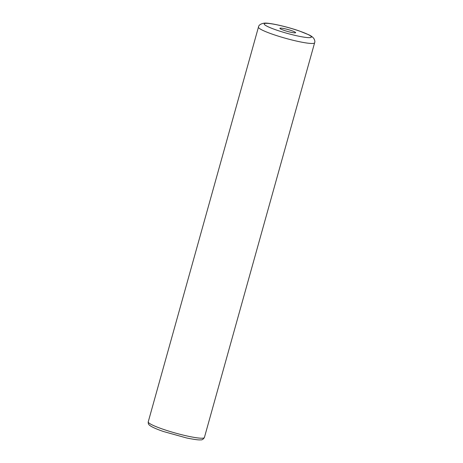 <?xml version="1.0" encoding="UTF-8"?>
<svg xmlns="http://www.w3.org/2000/svg" width="463" height="463" viewBox="0 0 463 463"><rect width="100%" height="100%" fill="white"/><g stroke="black" fill="none" stroke-linecap="round" stroke-linejoin="round"><path stroke-width="0.69" d="M284.126 30.384A8.16 0.978 15.6 0 0 295.602 32.746A8.16 0.978 15.6 0 0 291.43 30.599A8.16 0.978 15.6 0 0 279.918 28.365A8.16 0.978 15.6 0 0 284.126 30.384M204.397 437.529C203.245 439.341 201.949 440.116 200.514 439.85C198.812 440.122 194.153 439.491 186.531 437.946L163.561 431.545C157.293 429.404 152.894 427.505 150.359 425.844L149.422 425.115C148.519 424.507 148.125 423.419 148.241 421.851A29.152 3.49 15.6 0 0 163.271 429.311A29.152 3.49 15.6 0 0 204.397 437.529L314.614 42.793A29.152 3.49 -164.4 0 1 273.488 34.569A29.152 3.49 -164.4 0 1 258.452 27.109C258.701 25.124 260.611 23.804 264.194 23.15C268.737 22.554 286.036 26.374 299.005 30.859L309.22 34.956L311.755 36.427L313.642 38.163C314.817 40.102 315.135 41.647 314.614 42.793M298.739 30.813A24.487 2.928 15.6 0 0 266.879 23.335A24.487 2.928 15.6 0 0 276.816 30.17A24.487 2.928 15.6 0 0 308.676 37.648A24.487 2.928 15.6 0 0 298.739 30.813M148.241 421.851L258.452 27.109"/></g></svg>
